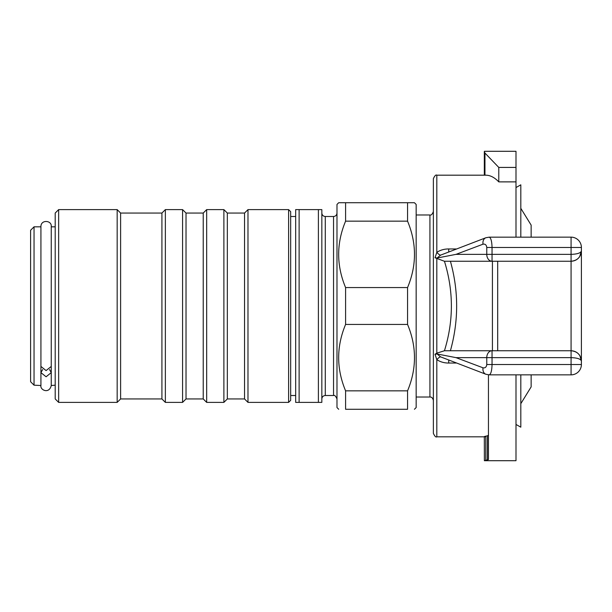 <?xml version="1.0" encoding="UTF-8"?>
<svg xmlns="http://www.w3.org/2000/svg" width="612" height="612" viewBox="0 0 612 612"><rect width="100%" height="100%" fill="white"/><g stroke="black" fill="none" stroke-linecap="round" stroke-linejoin="round"><path stroke-width="0.92" d="M581.4 262.984L581.4 247.477L581.4 262.984M531.139 237.15L531.139 225.101L520.812 208.317L520.812 237.15L520.812 184.824L515.993 187.547M515.993 424.453L520.812 427.176L520.812 374.85L520.812 403.683L531.139 386.899L531.139 374.85M515.993 151.294L515.993 167.42L498.78 167.42L484.956 153.046L484.322 151.692L484.375 151.294L515.993 151.294M515.993 237.15L515.993 167.42M515.993 374.85L515.993 460.706L484.375 460.706L488.452 459.528L488.452 374.819L488.452 435.17L487.359 435.828L487.359 460.079M484.322 436.815L436.815 436.815L436.815 359.634A6.885 1.798 127 0 1 440.571 356.857L437.175 353.996L435.025 354.233L436.815 359.634C440.296 361.937 444.266 363.069 448.726 363.038L448.726 360.261M484.956 436.792C483.893 436.716 484.161 436.509 485.775 436.18L487.359 435.828M448.726 251.739L448.726 248.962C444.266 248.931 440.296 250.063 436.815 252.366L437.037 252.213M515.993 181.879L498.78 181.879C494.557 177.442 490.22 175.208 485.775 175.185L436.815 175.185C435.928 174.519 434.78 175.667 433.373 178.627L433.373 433.373C434.78 436.333 435.928 437.481 436.815 436.815M416.16 397.02L429.93 397.02L429.93 214.98C431.154 215.462 432.302 214.315 433.373 211.538L433.373 306M435.025 354.233L436.815 353.162L444.442 350.752C453.683 320.918 453.683 291.082 444.442 261.248L571.072 261.248C574.722 261.14 577.59 259.595 579.694 256.612L581.4 250.92C580.773 253.008 577.33 254.156 571.072 254.363L571.072 350.752L444.404 350.752M435.025 257.767L437.167 258.004L440.571 255.143A6.885 1.798 53 0 1 436.815 252.366L435.025 257.767L444.404 261.248L492.04 261.248L492.04 247.477C491.872 241.22 490.908 237.777 489.156 237.15L489.011 237.165M440.571 255.143L485.859 237.754A6.885 5.126 -110.6 0 1 486.158 237.655M437.175 258.012L456.009 254.363L483.013 244.196A6.885 5.126 -110.6 0 1 485.852 237.754L489.149 237.165L571.072 237.15L571.072 254.363L486.769 254.363A6.885 5.271 90 0 0 492.04 261.248M489.087 374.85L489.156 374.85C490.908 374.223 491.872 370.78 492.04 364.522L492.04 350.752A6.885 5.271 90 0 0 486.769 357.637L486.769 364.522C486.433 367.108 485.178 368.202 483.013 367.804A6.885 5.126 110.6 0 0 485.852 374.246L440.571 356.857M483.013 367.804L456.009 357.637L571.072 357.637L571.072 364.522L581.4 364.522L581.4 361.08L579.901 355.717C577.82 352.535 574.875 350.875 571.072 350.752L571.072 357.637C577.33 357.844 580.773 358.992 581.4 361.08C580.773 354.822 577.33 351.38 571.072 350.752M579.893 355.717L581.4 361.08L581.4 250.92C580.773 257.178 577.33 260.62 571.072 261.248M579.686 256.612L581.4 250.92L581.4 247.477L486.769 247.477L486.769 254.363L456.009 254.363M486.769 364.522L571.072 364.522L571.072 374.85L489.156 374.85L485.852 374.238A6.885 5.126 110.6 0 0 486.158 374.345M456.009 357.637L437.175 353.988M498.78 181.879L498.78 167.42M484.322 436.639L484.375 460.706M295.673 216.495L290.669 216.495M338.704 409.275L336.983 407.554L336.983 204.446L338.704 202.725L414.439 202.725L416.16 204.446L416.16 407.554L414.439 409.275M295.673 402.39L299.115 402.39L295.673 402.39L295.673 209.61L299.115 209.61L295.673 209.61M321.836 402.39L318.393 402.39L321.836 402.39L321.836 209.61L299.115 209.61L299.115 402.39L318.393 402.39L318.393 209.61L321.836 209.61M407.554 324.437C416.78 346.568 416.78 368.707 407.554 390.839L345.589 390.839C336.363 368.707 336.363 346.568 345.589 324.437L407.554 324.437L407.554 287.563L345.589 287.563C336.363 265.432 336.363 243.293 345.589 221.162L407.554 221.162C416.78 243.293 416.78 265.432 407.554 287.563M345.589 390.839L345.589 409.275C336.363 409.275 336.363 409.275 345.589 409.275C336.363 409.275 336.363 409.275 345.589 409.275L407.554 409.275C416.78 409.275 416.78 409.275 407.554 409.275C416.78 409.275 416.78 409.275 407.554 409.275L407.554 390.839M345.589 287.563L345.589 324.437M345.589 202.725L345.589 221.162M407.554 202.725L407.554 221.162M333.54 395.505L333.54 216.495L325.278 216.495C323.19 216.288 322.042 215.141 321.836 213.053L321.836 398.947C322.042 396.859 323.19 395.712 325.278 395.505L333.54 395.505C334.55 394.901 335.697 396.048 336.983 398.947M58.645 209.61L55.202 213.053L55.202 398.947L58.645 402.39L117.167 402.39L117.167 209.61L58.645 209.61L58.645 402.39M288.604 209.61L290.669 211.675L290.669 400.325L288.604 402.39L288.604 209.61L247.982 209.61L247.982 402.39L288.604 402.39M117.167 209.61L120.61 213.053L120.61 398.947L117.167 402.39M120.61 213.053L161.92 213.053L161.92 398.947L165.362 402.39L182.575 402.39L182.575 209.61L165.362 209.61L165.362 402.39M182.575 209.61L186.017 213.053L186.017 398.947L182.575 402.39M186.017 213.053L203.23 213.053L203.23 398.947L206.672 402.39L223.885 402.39L223.885 209.61L206.672 209.61L206.672 402.39M223.885 209.61L227.327 213.053L227.327 398.947L223.885 402.39M227.327 213.053L244.54 213.053L244.54 398.947L247.982 402.39M40.928 226.822L34.043 226.822L30.6 230.265L30.6 381.735L34.043 385.178L40.928 385.522C39.902 389.928 49.144 394.411 51.255 385.522L55.202 385.178M55.202 226.822L51.255 226.822M40.928 385.178L40.928 366.443L46.091 370.581L51.255 366.443L51.255 385.178M34.043 226.822L34.043 385.178M49.526 369.533L51.255 372.632L46.091 376.77L40.928 372.632L42.656 369.533M448.726 363.038L456.085 363.038M436.815 252.366L436.815 175.185M456.085 248.962L448.726 248.962M436.815 353.162L436.815 258.838M450.409 350.752C458.725 320.918 458.725 291.082 450.409 261.248M497.694 350.752L497.694 261.248M483.013 244.196C485.178 243.798 486.433 244.892 486.769 247.477M492.423 261.248L492.423 350.752M484.956 175.185L484.956 153.046M485.775 436.18L485.775 460.377M325.278 216.495L325.278 395.505M429.93 214.98L416.16 214.98M429.93 397.02C431.636 396.882 432.783 398.029 433.373 400.462M571.072 374.85A10.328 10.328 0 0 0 581.4 364.522M581.4 247.477A10.328 10.328 0 0 0 571.072 237.15M484.322 175.185L484.322 151.692M290.669 395.505L295.673 395.505M333.54 216.495C335.628 216.288 336.776 215.141 336.983 213.053M120.61 398.947L161.92 398.947M161.92 213.053L165.362 209.61M186.017 398.947L203.23 398.947M203.23 213.053L206.672 209.61M227.327 398.947L244.54 398.947M244.54 213.053L247.982 209.61M40.928 372.632L40.928 385.522M40.928 366.443L40.928 226.478C40.905 219.433 51.859 220.213 51.255 226.478L51.255 366.443M51.255 372.632L51.255 385.522"/></g></svg>
